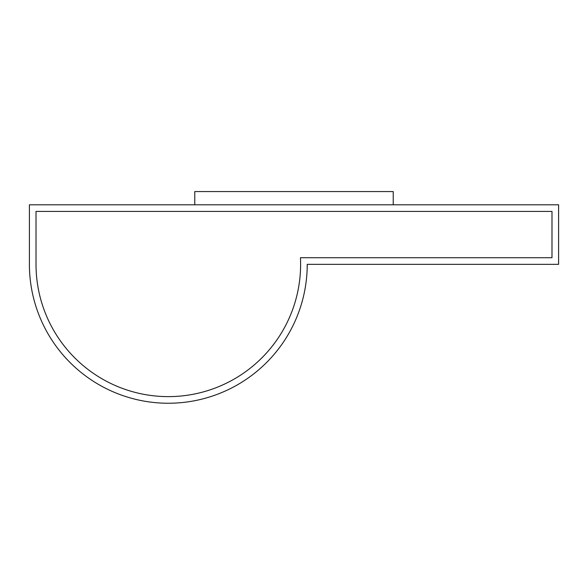 <?xml version="1.0" encoding="UTF-8"?>
<svg xmlns="http://www.w3.org/2000/svg" width="588" height="588" viewBox="0 0 588 588"><rect width="100%" height="100%" fill="white"/><g stroke="black" fill="none" stroke-linecap="round" stroke-linejoin="round"><path stroke-width="0.88" d="M558.6 204.793L29.4 204.793L29.4 264.328A138.915 138.915 0 0 0 168.315 403.243A138.915 138.915 0 0 0 307.23 264.328L558.6 264.328L558.6 204.793M393.225 204.793L393.225 191.563L194.775 191.563L194.775 204.793M36.015 211.408L36.015 264.328A132.3 132.3 0 0 0 171.623 396.584A132.3 132.3 0 0 0 300.446 257.713L551.985 257.713L551.985 211.408L36.015 211.408"/></g></svg>
